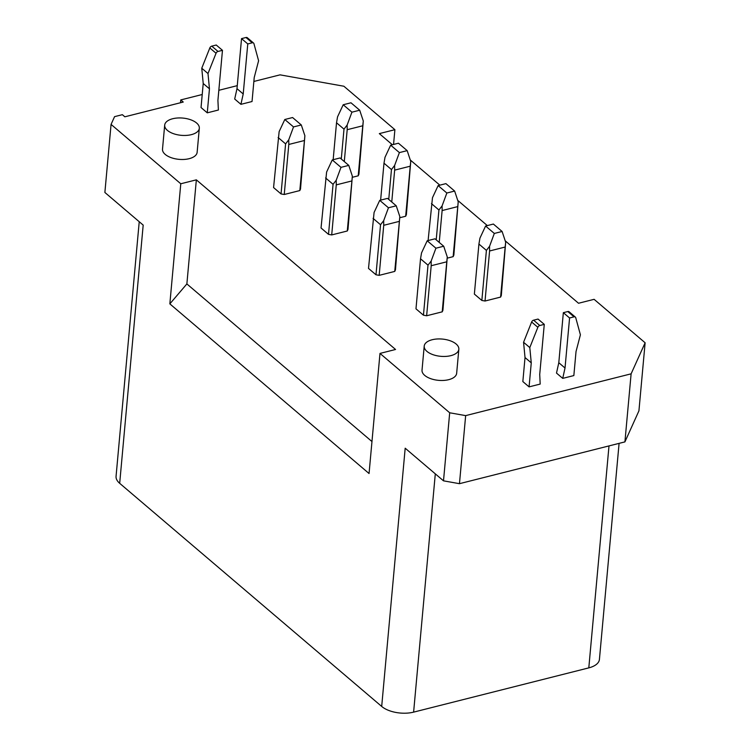 <?xml version="1.0" encoding="UTF-8"?>
<svg xmlns="http://www.w3.org/2000/svg" width="750" height="750" viewBox="0 0 750 750"><rect width="100%" height="100%" fill="white"/><g stroke="black" fill="none" stroke-linecap="round" stroke-linejoin="round"><path stroke-width="1.12" d="M485.034 301.022L489.591 250.978L505.163 247.041L505.678 242.241L501.309 295.528L500.606 297.084L485.034 301.022L481.847 300.45L474.366 294.084L478.922 244.041L486.403 250.406L489.553 246.319L494.316 233.447L485.597 226.022L479.944 238.134L478.922 244.041M169.847 303.872L369.056 473.522L379.988 353.419L395.559 349.481L196.35 179.841L186.872 283.931L169.847 303.872L180.778 183.769L196.35 179.841M180.778 183.769L111.066 124.406L104.878 192.469L143.184 225.094L119.681 483.319A23.184 11.55 -174.8 0 1 116.062 476.297L139.228 221.728M180.497 102.741L180.75 99.928L202.219 94.509M218.822 90.309L237.263 85.65M253.866 81.459L280.031 74.85L343.875 86.231L394.894 129.684L393.553 144.45M609 445.912L588.806 667.875L413.616 712.134A23.184 11.55 -174.8 0 1 381.694 706.434L119.681 483.319M199.322 128.278L197.137 152.297A17.391 8.662 -174.8 0 1 189.169 158.681A17.391 8.662 -174.8 0 1 171.159 157.659A17.391 8.662 -174.8 0 1 162.506 149.147L164.691 125.119A17.391 8.662 -174.8 0 1 172.669 118.744A17.391 8.662 -174.8 0 1 190.669 119.766A17.391 8.662 -174.8 0 1 199.322 128.278A17.391 8.662 -174.8 0 1 191.353 134.653A17.391 8.662 -174.8 0 1 173.344 133.631A17.391 8.662 -174.8 0 1 164.691 125.119M494.316 233.447L502.106 231.478L493.387 224.053L485.597 226.022M394.894 129.684L379.322 133.613L392.381 144.741M410.269 159.975L439.856 185.166M457.744 200.391L487.322 225.581M505.209 240.816L578.531 303.263L594.103 299.325L645.122 342.778L631.116 373.828L624.919 441.891L638.934 410.831L645.122 342.778M111.066 124.406L114.572 116.644L122.353 114.684L124.847 116.803L183.244 102.047L180.75 99.928M341.278 159L343.997 129.141L336.525 122.775L333.159 159.703M453.844 255.113L453.141 256.659L458.212 201.825L453.844 255.113M588.806 667.875A23.184 11.55 5.2 0 0 599.428 659.372L619.087 443.363M450.863 355.65A17.391 8.662 5.2 0 0 458.841 349.275A17.391 8.662 5.2 0 0 450.188 340.763A17.391 8.662 5.2 0 0 432.178 339.741A17.391 8.662 5.2 0 0 424.209 346.125A17.391 8.662 5.2 0 0 432.863 354.628A17.391 8.662 5.2 0 0 450.863 355.65M459.459 483.684L465.656 415.622L449.691 412.781L443.503 480.834L459.459 483.684L624.919 441.891M443.503 480.834L405.188 448.209L381.694 706.434M465.656 415.622L631.116 373.828M284.241 194.503L299.812 190.566L304.884 135.731L301.303 124.969L293.522 126.928L288.75 139.8L285.6 143.887L281.044 193.931L284.241 194.503L288.797 144.459L304.369 140.522M379.988 353.419L449.691 412.781M424.209 346.125L422.025 370.144A17.391 8.662 5.2 0 0 430.669 378.656A17.391 8.662 5.2 0 0 448.678 379.678A17.391 8.662 5.2 0 0 456.656 373.294L458.841 349.275M379.734 200.353L388.453 207.778L396.244 205.809L387.525 198.384L379.734 200.353L374.081 212.466L368.503 268.416L375.984 274.781L379.172 275.344L394.744 271.416L395.447 269.859L399.816 216.572L394.744 271.416M447.347 258.122L453.141 256.659M252.037 101.522L240.919 104.334L234.694 99.028L236.991 88.669L241.537 38.625L246 37.5A2.316 1.641 -49.6 0 1 247.322 37.734L253.547 43.041A2.316 1.641 -49.6 0 1 253.941 43.678L258.6 60.75L254.222 77.503L252.037 101.522M222.469 50.325L217.912 100.369L218.381 110.025L207.263 112.838L201.037 107.531L203.222 83.513L201.759 68.231L209.822 47.953A2.316 1.641 -49.6 0 1 211.781 46.144L216.234 45.019L222.469 50.325L218.006 51.45L211.781 46.144M544.275 324.366L539.719 374.409L540.188 384.075L529.078 386.878L522.844 381.572L525.028 357.553L523.566 342.281L531.628 321.994A2.316 1.641 -49.6 0 1 533.587 320.194L538.041 319.069L544.275 324.366L539.812 325.5L533.587 320.194M565.022 368.016L569.578 317.981L574.031 316.847A2.316 1.641 -49.6 0 1 575.353 317.091A2.316 1.641 -49.6 0 1 575.747 317.728L580.406 334.8L576.028 351.553L573.844 375.572L562.725 378.375L556.5 373.078L558.797 362.719L565.022 368.016L562.725 378.375M304.884 135.731L300.516 189.019L299.812 190.566M301.303 124.969L292.584 117.534L284.803 119.503L279.141 131.616L273.572 187.566L281.044 193.931M344.288 161.569L347.194 129.703L362.766 125.775L363.281 120.975L358.912 174.262L358.209 175.819L352.416 177.281M388.744 199.425L391.462 169.556L394.622 165.469L394.659 170.128L410.231 166.2L410.747 161.4L406.378 214.688L405.675 216.244L399.881 217.706M332.269 159.928L340.988 167.353L348.778 165.384L340.05 157.959L332.269 159.928L326.606 172.041L321.038 227.991L328.509 234.356L331.706 234.928L347.278 230.991L347.981 229.434L352.35 176.147L347.278 230.991M426.637 315.769L431.194 265.725L446.766 261.797L447.281 256.997L442.913 310.284L442.209 311.841L426.637 315.769L423.45 315.197L415.978 308.831L420.525 258.788L428.006 265.153L423.45 315.197M371.972 441.553L186.872 283.931M340.988 167.353L336.225 180.225L333.066 184.312L328.509 234.356M351.834 180.947L336.262 184.884L336.225 180.225M348.778 165.384L352.35 176.147M436.209 239.85L438.928 209.981L442.087 205.894L446.85 193.022L454.641 191.062L445.912 183.628L438.131 185.597L432.478 197.709L428.1 240.544M373.059 218.372L380.531 224.738L375.984 274.781M388.453 207.778L383.691 220.65L380.531 224.738M439.228 242.409L442.125 210.553L457.697 206.616M442.087 205.894L442.125 210.553M399.3 221.372L383.728 225.3L383.691 220.65M396.244 205.809L399.816 216.572M458.212 201.825L454.641 191.062M438.928 209.981L431.456 203.616M446.85 193.022L438.131 185.597M236.991 88.669L243.216 93.975L247.772 43.931L252.225 42.806A2.316 1.641 -49.6 0 1 253.547 43.041M243.216 93.975L240.919 104.334M247.772 43.931L241.537 38.625M207.263 112.838L209.456 88.809L207.994 73.537L216.047 53.25A2.316 1.641 -49.6 0 1 218.006 51.45M207.994 73.537L201.759 68.231M209.456 88.809L203.222 83.513M539.812 325.5A2.316 1.641 -49.6 0 0 537.853 327.3L529.8 347.578L531.262 362.859L529.078 386.878M531.262 362.859L525.028 357.553M529.8 347.578L523.566 342.281M558.797 362.719L563.344 312.675L567.806 311.55A2.316 1.641 -49.6 0 1 569.128 311.784L575.353 317.091M569.578 317.981L563.344 312.675M343.997 129.141L347.147 125.053L351.919 112.181L359.7 110.213L350.981 102.787L343.2 104.756L337.538 116.869L336.525 122.775M362.766 125.775L358.209 175.819M284.803 119.503L293.522 126.928M351.919 112.181L343.2 104.756M347.147 125.053L347.194 129.703M363.281 120.975L359.7 110.213M336.262 184.884L331.706 234.928M288.797 144.459L288.75 139.8M278.128 137.522L285.6 143.887M380.625 200.128L383.991 163.191L391.462 169.556M383.991 163.191L385.003 157.284L390.666 145.172L399.384 152.606L407.175 150.638L398.447 143.212L390.666 145.172M394.622 165.469L399.384 152.606M325.594 177.947L333.066 184.312M410.747 161.4L407.175 150.638M410.231 166.2L405.675 216.244M391.753 201.994L394.659 170.128M481.847 300.45L486.403 250.406M431.194 265.725L431.156 261.066L428.006 265.153M446.766 261.797L442.209 311.841M427.2 240.769L435.919 248.203L443.709 246.234L434.991 238.809L427.2 240.769L421.547 252.881L420.525 258.788M435.919 248.203L431.156 261.066M443.709 246.234L447.281 256.997M505.163 247.041L500.606 297.084M489.553 246.319L489.591 250.978M505.678 242.241L502.106 231.478M383.728 225.3L379.172 275.344M413.616 712.134L435.3 473.85M252.225 42.806L246 37.5M216.047 53.25L209.822 47.953M537.853 327.3L531.628 321.994M574.031 316.847L567.806 311.55"/></g></svg>
